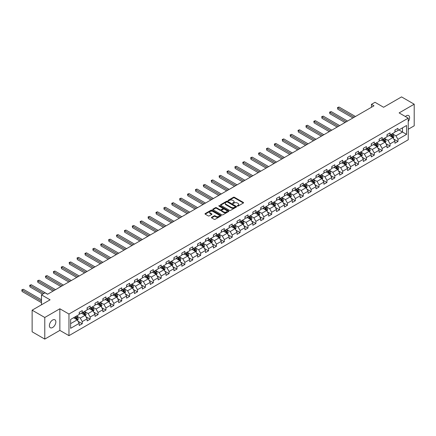 <?xml version="1.0" encoding="UTF-8"?>
<svg xmlns="http://www.w3.org/2000/svg" width="436" height="436" viewBox="0 0 436 436"><rect width="100%" height="100%" fill="white"/><g stroke="black" fill="none" stroke-linecap="round" stroke-linejoin="round"><path stroke-width="0.65" d="M237.397 206.065A0.491 0.283 0 0 0 238.089 206.065L243.37 203.018A0.703 0.403 0 0 0 243.571 202.729A0.703 0.403 0 0 0 243.37 202.44L234.426 197.279A0.703 0.403 0 0 0 233.434 197.279L228.159 200.326A0.491 0.283 0 0 0 228.856 200.729L229.538 200.337A2.245 1.297 0 0 1 232.715 200.337L233.462 200.767A2.245 1.297 0 0 1 234.121 201.683A2.245 1.297 0 0 1 233.462 202.598L232.775 202.996A0.491 0.283 0 0 0 233.473 203.394L234.154 203.002A2.245 1.297 0 0 1 237.331 203.002L238.078 203.432A2.245 1.297 0 0 1 238.737 204.348A2.245 1.297 0 0 1 238.078 205.269L237.397 205.661A0.491 0.283 0 0 0 237.397 206.065L237.397 205.661M52.62 327.507A4.578 2.643 120 0 0 55.612 323.468A4.578 2.643 120 0 0 54.909 319.801A4.578 2.643 120 0 0 52.62 320.024A4.578 2.643 120 0 0 49.628 324.062A4.578 2.643 120 0 0 50.331 327.73A4.578 2.643 120 0 0 52.62 327.507M408.232 121.508A4.578 2.643 120 0 0 408.646 115.573A4.578 2.643 120 0 0 406.357 115.796A4.578 2.643 120 0 0 405.393 116.526M211.634 217.292A0.703 0.403 0 0 0 211.427 217.58A0.703 0.403 0 0 0 211.634 217.869L214.141 219.313A0.703 0.403 0 0 0 215.139 219.313L220.998 215.929A0.703 0.403 0 0 0 221.199 215.646A0.703 0.403 0 0 0 220.998 215.357L212.06 210.196A0.703 0.403 0 0 0 211.062 210.196L205.203 213.58A0.703 0.403 0 0 0 204.996 213.869A0.703 0.403 0 0 0 205.203 214.152L208.234 215.902A0.703 0.403 0 0 0 209.226 215.902L211.733 214.458A0.703 0.403 0 0 0 211.94 214.169A0.703 0.403 0 0 0 211.733 213.88L210.234 213.013A1.88 1.085 0 0 1 209.683 212.25A1.88 1.085 0 0 1 210.844 211.247A1.88 1.085 0 0 1 212.888 211.482L218.774 214.877A1.88 1.085 0 0 1 219.324 215.646A1.88 1.085 0 0 1 218.164 216.648A1.88 1.085 0 0 1 216.114 216.414L215.139 215.847A0.703 0.403 0 0 0 214.141 215.847L211.634 217.292L211.634 217.869M408.232 129.263L414.2 125.819L414.2 104.204L401.551 96.901L383.593 107.267L374.993 102.302L371.45 104.346L373.979 105.806L47.562 294.262L45.033 292.801L41.491 294.85L41.491 304.78M44.777 317.484L44.777 339.099L59.857 330.395L59.857 308.781L44.777 317.484L32.133 310.181L50.091 299.815L41.491 294.85M59.857 308.781L68.964 314.04L408.232 118.161L408.232 139.776L68.964 335.655L68.964 314.04M414.2 104.204L399.125 112.908L408.232 118.161M229.587 210.397A0.703 0.403 0 0 0 230.579 210.397L236.437 207.013A0.703 0.403 0 0 0 236.644 206.729A0.703 0.403 0 0 0 236.437 206.441L227.499 201.279A0.703 0.403 0 0 0 226.507 201.279L220.649 204.664A0.703 0.403 0 0 0 220.442 204.953A0.703 0.403 0 0 0 220.649 205.236L229.587 210.397M219.134 206.168A0.491 0.283 0 0 1 219.63 206.239L219.63 205.656L228.72 210.899A0.703 0.403 0 0 1 228.922 211.188A0.703 0.403 0 0 1 228.72 211.471L222.856 214.855A0.703 0.403 0 0 1 221.864 214.855L212.926 209.694L215.433 208.261L215.433 207.672L212.926 209.122A0.703 0.403 0 0 0 212.719 209.411A0.703 0.403 0 0 0 212.926 209.694L212.926 209.122M215.433 208.261A0.703 0.403 0 0 1 216.425 208.261L216.425 207.672A0.703 0.403 0 0 0 215.433 207.672M216.425 207.672L220.055 209.765A0.703 0.403 0 0 0 221.047 209.765L222.709 208.806A0.703 0.403 0 0 0 222.916 208.522A0.703 0.403 0 0 0 222.709 208.234L218.937 206.054A0.491 0.283 0 0 1 219.63 205.656M44.777 339.099L32.133 331.796L32.133 310.181M78.044 321.299L82.268 323.735L82.268 321.605L87.124 318.798L87.124 320.934L90.159 319.179L90.159 317.048L95.015 314.242L95.015 316.378L98.051 314.623L98.051 312.492L102.907 309.685L102.907 311.822L105.943 310.067L105.943 307.936L110.799 305.129L110.799 307.26L113.834 305.511L113.834 303.38L118.696 300.573L118.696 302.704L121.731 300.954L121.731 298.824L126.587 296.017L126.587 298.148L129.623 296.398L129.623 294.262L134.479 291.461L134.479 293.592L137.514 291.842L137.514 289.706L142.37 286.904L142.37 289.035L145.406 287.286L145.406 285.149L150.262 282.348L150.262 284.479L153.298 282.73L153.298 280.593L158.154 277.792L158.154 279.923L161.189 278.168L161.189 276.037L166.045 273.236L166.045 275.367L169.081 273.612L169.081 271.481L173.942 268.68L173.942 270.81L176.972 269.056L176.972 266.925L181.834 264.123L181.834 266.254L184.869 264.499L184.869 262.368L189.725 259.562L189.725 261.698L192.761 259.943L192.761 257.812L197.617 255.006L197.617 257.142L200.653 255.387L200.653 253.256L205.509 250.449L205.509 252.586L208.544 250.831L208.544 248.7L213.4 245.893L213.4 248.03L216.436 246.275L216.436 244.144L221.292 241.337L221.292 243.468L224.327 241.718L224.327 239.587L229.183 236.781L229.183 238.912L232.219 237.162L232.219 235.031L237.08 232.225L237.08 234.355L240.116 232.606L240.116 230.47L244.972 227.668L244.972 229.799L248.008 228.05L248.008 225.913L252.864 223.112L252.864 225.243L255.899 223.494L255.899 221.357L260.755 218.556L260.755 220.687L263.791 218.937L263.791 216.801L268.647 214L268.647 216.131L271.683 214.376L271.683 212.245L276.538 209.444L276.538 211.574L279.574 209.82L279.574 207.689L284.43 204.887L284.43 207.018L287.466 205.263L287.466 203.132L292.327 200.331L292.327 202.462L295.357 200.707L295.357 198.576L300.219 195.769L300.219 197.906L303.254 196.151L303.254 194.02L308.11 191.213L308.11 193.35L311.146 191.595L311.146 189.464L316.002 186.657L316.002 188.793L319.038 187.039L319.038 184.908L323.894 182.101L323.894 184.237L326.929 182.482L326.929 180.351L331.785 177.545L331.785 179.676L334.821 177.926L334.821 175.795L339.677 172.988L339.677 175.119L342.712 173.37L342.712 171.239L347.568 168.432L347.568 170.563L350.604 168.814L350.604 166.677L355.465 163.876L355.465 166.007L358.501 164.258L358.501 162.121L363.357 159.32L363.357 161.451L366.393 159.701L366.393 157.565L371.249 154.764L371.249 156.895L374.284 155.145L374.284 153.009L379.14 150.207L379.14 152.338L382.176 150.584L382.176 148.453L387.032 145.651L387.032 147.782L390.067 146.027L390.067 143.896L394.923 141.095L394.923 143.226L397.959 141.471L397.959 139.34L406.559 134.375L406.559 125.497L402.515 127.83L402.515 132.037L406.559 134.375M82.268 323.735L79.232 325.49L79.232 323.354L70.632 328.324L70.632 319.441L79.232 314.476L79.232 312.345L82.268 310.59L82.268 312.726L87.124 309.92L87.124 307.789L90.159 306.034L90.159 308.17L95.015 305.363L95.015 303.233L98.051 301.478L98.051 303.609L102.907 300.807L102.907 298.676L105.943 296.921L105.943 299.052L110.799 296.251L110.799 294.12L113.834 292.365L113.834 294.496L118.696 291.695L118.696 289.564L121.731 287.809L121.731 289.94L126.587 287.139L126.587 285.008L129.623 283.253L129.623 285.384L134.479 282.583L134.479 280.446L137.514 278.697L137.514 280.828L142.37 278.026L142.37 275.89L145.406 274.14L145.406 276.271L150.262 273.47L150.262 271.334L153.298 269.584L153.298 271.715L158.154 268.908L158.154 266.778L161.189 265.028L161.189 267.159L166.045 264.352L166.045 262.221L169.081 260.472L169.081 262.603L173.942 259.796L173.942 257.665L176.972 255.916L176.972 258.047L181.834 255.24L181.834 253.109L184.869 251.354L184.869 253.49L189.725 250.684L189.725 248.553L192.761 246.798L192.761 248.934L197.617 246.127L197.617 243.996L200.653 242.242L200.653 244.378L205.509 241.571L205.509 239.44L208.544 237.685L208.544 239.816L213.4 237.015L213.4 234.884L216.436 233.129L216.436 235.26L221.292 232.459L221.292 230.328L224.327 228.573L224.327 230.704L229.183 227.903L229.183 225.772L232.219 224.017L232.219 226.148L237.08 223.346L237.08 221.215L240.116 219.461L240.116 221.592L244.972 218.79L244.972 216.654L248.008 214.904L248.008 217.035L252.864 214.234L252.864 212.098L255.899 210.348L255.899 212.479L260.755 209.678L260.755 207.541L263.791 205.792L263.791 207.923L268.647 205.116L268.647 202.985L271.683 201.236L271.683 203.367L276.538 200.56L276.538 198.429L279.574 196.68L279.574 198.811L284.43 196.004L284.43 193.873L287.466 192.123L287.466 194.254L292.327 191.448L292.327 189.317L295.357 187.562L295.357 189.698L300.219 186.891L300.219 184.76L303.254 183.006L303.254 185.142L308.11 182.335L308.11 180.204L311.146 178.449L311.146 180.586L316.002 177.779L316.002 175.648L319.038 173.893L319.038 176.024L323.894 173.223L323.894 171.092L326.929 169.337L326.929 171.468L331.785 168.667L331.785 166.536L334.821 164.781L334.821 166.912L339.677 164.11L339.677 161.979L342.712 160.225L342.712 162.356L347.568 159.554L347.568 157.423L350.604 155.668L350.604 157.799L355.465 154.998L355.465 152.862L358.501 151.112L358.501 153.243L363.357 150.442L363.357 148.305L366.393 146.556L366.393 148.687L371.249 145.886L371.249 143.749L374.284 142L374.284 144.131L379.14 141.324L379.14 139.193L382.176 137.444L382.176 139.575L387.032 136.768L387.032 134.637L390.067 132.887L390.067 135.018L394.923 132.212L394.923 130.081L397.959 128.331L397.959 130.462L406.559 125.497M81.456 313.19L85.102 315.293L80.246 318.1L76.6 315.996M79.232 313.31L80.246 313.893L82.268 312.726M80.246 318.1L82.268 321.605M85.102 315.293L87.124 318.798M89.353 308.633L92.993 310.737L88.137 313.544L84.491 311.44M87.124 308.753L88.137 309.337L90.159 308.17M88.137 313.544L90.159 317.048M92.993 310.737L95.015 314.242M97.244 304.077L100.885 306.181L96.029 308.988L92.383 306.884M95.015 304.197L96.029 304.78L98.051 303.609M96.029 308.988L98.051 312.492M100.885 306.181L102.907 309.685M105.136 299.521L108.777 301.625L103.921 304.432L100.28 302.328M102.907 299.641L103.921 300.224L105.943 299.052M103.921 304.432L105.943 307.936M108.777 301.625L110.799 305.129M113.028 294.965L116.668 297.069L111.812 299.87L108.172 297.772M110.799 295.085L111.812 295.668L113.834 294.496M111.812 299.87L113.834 303.38M116.668 297.069L118.696 300.573M120.919 290.409L124.56 292.512L119.704 295.314L116.063 293.215M118.696 290.523L119.704 291.112L121.731 289.94M119.704 295.314L121.731 298.824M124.56 292.512L126.587 296.017M128.811 285.853L132.457 287.956L127.595 290.757L123.955 288.654M126.587 285.967L127.595 286.556L129.623 285.384M127.595 290.757L129.623 294.262M132.457 287.956L134.479 291.461M136.702 281.296L140.348 283.4L135.492 286.201L131.846 284.098M134.479 281.411L135.492 281.999L137.514 280.828M135.492 286.201L137.514 289.706M140.348 283.4L142.37 286.904M144.594 276.74L148.24 278.844L143.384 281.645L139.738 279.541M142.37 276.855L143.384 277.438L145.406 276.271M143.384 281.645L145.406 285.149M148.24 278.844L150.262 282.348M152.491 272.184L156.132 274.288L151.276 277.089L147.63 274.985M150.262 272.298L151.276 272.882L153.298 271.715M151.276 277.089L153.298 280.593M156.132 274.288L158.154 277.792M160.383 267.628L164.023 269.731L159.167 272.533L155.527 270.429M158.154 267.742L159.167 268.325L161.189 267.159M159.167 272.533L161.189 276.037M164.023 269.731L166.045 273.236M168.274 263.072L171.915 265.17L167.059 267.976L163.418 265.873M166.045 263.186L167.059 263.769L169.081 262.603M167.059 267.976L169.081 271.481M171.915 265.17L173.942 268.68M176.166 258.515L179.806 260.614L174.95 263.42L171.31 261.317M173.942 258.63L174.95 259.213L176.972 258.047M174.95 263.42L176.972 266.925M179.806 260.614L181.834 264.123M184.057 253.954L187.698 256.057L182.842 258.864L179.201 256.76M181.834 254.074L182.842 254.657L184.869 253.49M182.842 258.864L184.869 262.368M187.698 256.057L189.725 259.562M191.949 249.397L195.595 251.501L190.734 254.308L187.093 252.204M189.725 249.517L190.734 250.101L192.761 248.934M190.734 254.308L192.761 257.812M195.595 251.501L197.617 255.006M199.841 244.841L203.487 246.945L198.631 249.752L194.985 247.648M197.617 244.961L198.631 245.544L200.653 244.378M198.631 249.752L200.653 253.256M203.487 246.945L205.509 250.449M207.732 240.285L211.378 242.389L206.522 245.196L202.876 243.092M205.509 240.405L206.522 240.988L208.544 239.816M206.522 245.196L208.544 248.7M211.378 242.389L213.4 245.893M215.629 235.729L219.27 237.833L214.414 240.639L210.768 238.536M213.4 235.849L214.414 236.432L216.436 235.26M214.414 240.639L216.436 244.144M219.27 237.833L221.292 241.337M223.521 231.173L227.161 233.276L222.305 236.078L218.665 233.979M221.292 231.293L222.305 231.876L224.327 230.704M222.305 236.078L224.327 239.587M227.161 233.276L229.183 236.781M231.412 226.616L235.053 228.72L230.197 231.521L226.556 229.423M229.183 226.731L230.197 227.32L232.219 226.148M230.197 231.521L232.219 235.031M235.053 228.72L237.08 232.225M239.304 222.06L242.945 224.164L238.089 226.965L234.448 224.862M237.08 222.175L238.089 222.763L240.116 221.592M238.089 226.965L240.116 230.47M242.945 224.164L244.972 227.668M247.196 217.504L250.842 219.608L245.98 222.409L242.34 220.305M244.972 217.619L245.98 218.207L248.008 217.035M245.98 222.409L248.008 225.913M250.842 219.608L252.864 223.112M255.087 212.948L258.733 215.052L253.877 217.853L250.231 215.749M252.864 213.062L253.877 213.645L255.899 212.479M253.877 217.853L255.899 221.357M258.733 215.052L260.755 218.556M262.979 208.392L266.625 210.495L261.769 213.297L258.123 211.193M260.755 208.506L261.769 209.089L263.791 207.923M261.769 213.297L263.791 216.801M266.625 210.495L268.647 214M270.876 203.835L274.517 205.939L269.661 208.74L266.015 206.637M268.647 203.95L269.661 204.533L271.683 203.367M269.661 208.74L271.683 212.245M274.517 205.939L276.538 209.444M278.768 199.279L282.408 201.378L277.552 204.184L273.912 202.081M276.538 199.394L277.552 199.977L279.574 198.811M277.552 204.184L279.574 207.689M282.408 201.378L284.43 204.887M286.659 194.723L290.3 196.821L285.444 199.628L281.803 197.524M284.43 194.838L285.444 195.421L287.466 194.254M285.444 199.628L287.466 203.132M290.3 196.821L292.327 200.331M294.551 190.161L298.191 192.265L293.335 195.072L289.695 192.968M292.327 190.281L293.335 190.864L295.357 189.698M293.335 195.072L295.357 198.576M298.191 192.265L300.219 195.769M302.442 185.605L306.083 187.709L301.227 190.516L297.586 188.412M300.219 185.725L301.227 186.308L303.254 185.142M301.227 190.516L303.254 194.02M306.083 187.709L308.11 191.213M310.334 181.049L313.98 183.153L309.119 185.959L305.478 183.856M308.11 181.169L309.119 181.752L311.146 180.586M309.119 185.959L311.146 189.464M313.98 183.153L316.002 186.657M318.226 176.493L321.872 178.597L317.016 181.403L313.37 179.3M316.002 176.613L317.016 177.196L319.038 176.024M317.016 181.403L319.038 184.908M321.872 178.597L323.894 182.101M326.117 171.937L329.763 174.04L324.907 176.847L321.261 174.743M323.894 172.056L324.907 172.64L326.929 171.468M324.907 176.847L326.929 180.351M329.763 174.04L331.785 177.545M334.014 167.38L337.655 169.484L332.799 172.285L329.153 170.187M331.785 167.5L332.799 168.083L334.821 166.912M332.799 172.285L334.821 175.795M337.655 169.484L339.677 172.988M341.906 162.824L345.546 164.928L340.69 167.729L337.05 165.631M339.677 162.939L340.69 163.527L342.712 162.356M340.69 167.729L342.712 171.239M345.546 164.928L347.568 168.432M349.797 158.268L353.438 160.372L348.582 163.173L344.941 161.069M347.568 158.382L348.582 158.971L350.604 157.799M348.582 163.173L350.604 166.677M353.438 160.372L355.465 163.876M357.689 153.712L361.33 155.815L356.474 158.617L352.833 156.513M355.465 153.826L356.474 154.415L358.501 153.243M356.474 158.617L358.501 162.121M361.33 155.815L363.357 159.32M365.581 149.156L369.227 151.259L364.365 154.061L360.725 151.957M363.357 149.27L364.365 149.853L366.393 148.687M364.365 154.061L366.393 157.565M369.227 151.259L371.249 154.764M373.472 144.599L377.118 146.703L372.257 149.504L368.616 147.401M371.249 144.714L372.257 145.297L374.284 144.131M372.257 149.504L374.284 153.009M377.118 146.703L379.14 150.207M381.364 140.043L385.01 142.147L380.154 144.948L376.508 142.845M379.14 140.158L380.154 140.741L382.176 139.575M380.154 144.948L382.176 148.453M385.01 142.147L387.032 145.651M389.261 135.487L392.901 137.585L388.045 140.392L384.399 138.288M387.032 135.601L388.045 136.185L390.067 135.018M388.045 140.392L390.067 143.896M392.901 137.585L394.923 141.095M398.869 129.933L402.515 132.037L395.937 135.836L392.291 133.732M394.923 131.045L395.937 131.628L397.959 130.462M395.937 135.836L397.959 139.34M59.857 330.395L68.964 335.655M371.45 104.346L371.45 107.267M70.632 323.648L77.21 319.85L73.564 317.746M77.21 319.85L79.232 323.354M393.735 139.035L397.959 141.471M385.844 143.591L390.067 146.027M377.952 148.147L382.176 150.584M370.06 152.704L374.284 155.145M362.169 157.26L366.393 159.701M354.272 161.816L358.501 164.258M346.38 166.372L350.604 168.814M338.489 170.928L342.712 173.37M330.597 175.485L334.821 177.926M322.705 180.041L326.929 182.482M314.814 184.602L319.038 187.039M306.922 189.159L311.146 191.595M299.025 193.715L303.254 196.151M291.134 198.271L295.357 200.707M283.242 202.827L287.466 205.263M275.35 207.383L279.574 209.82M267.459 211.94L271.683 214.376M259.567 216.496L263.791 218.937M251.676 221.052L255.899 223.494M243.784 225.608L248.008 228.05M235.887 230.164L240.116 232.606M227.995 234.721L232.219 237.162M220.104 239.277L224.327 241.718M212.212 243.833L216.436 246.275M204.321 248.395L208.544 250.831M196.429 252.951L200.653 255.387M188.537 257.507L192.761 259.943M180.646 262.063L184.869 264.499M172.749 266.619L176.972 269.056M164.857 271.176L169.081 273.612M156.965 275.732L161.189 278.168M149.074 280.288L153.298 282.73M141.182 284.844L145.406 287.286M133.291 289.4L137.514 291.842M125.399 293.957L129.623 296.398M117.502 298.513L121.731 300.954M109.61 303.069L113.834 305.511M101.719 307.625L105.943 310.067M93.827 312.187L98.051 314.623M85.936 316.743L90.159 319.179M237.593 206.13L238.078 205.852A2.245 1.297 0 0 0 238.737 204.931L238.737 204.348M234.121 201.683L234.121 202.266A2.245 1.297 0 0 1 233.462 203.181L232.977 203.465M243.37 202.44L243.37 203.018L234.426 197.868A0.703 0.403 0 0 0 233.434 197.868L228.355 200.8M236.432 207.018L227.499 201.863A0.703 0.403 0 0 0 226.507 201.863L220.66 205.242M235.2 206.931A0.491 0.283 0 0 0 235.2 206.528L227.352 201.999A0.491 0.283 0 0 0 226.655 201.999L225.935 202.413A2.245 1.297 0 0 0 225.281 203.329A2.245 1.297 0 0 0 225.935 204.25L231.298 207.345A2.245 1.297 0 0 0 234.481 207.345L235.2 206.931L235.2 207.514A0.491 0.283 0 0 0 235.342 207.313L235.342 206.729M225.281 203.329L225.281 203.917A2.245 1.297 0 0 0 225.935 204.833L225.935 204.25M235.2 207.514L234.481 207.928A2.245 1.297 0 0 1 231.298 207.928L225.935 204.833M216.425 208.261L220.055 210.354A0.703 0.403 0 0 0 221.047 210.354L222.709 209.389A0.703 0.403 0 0 0 222.916 209.106L222.916 208.522M219.63 206.239L228.709 211.476M223.815 211.94A1.88 1.085 0 0 0 225.859 212.174A1.88 1.085 0 0 0 227.02 211.171A1.88 1.085 0 0 0 226.469 210.408L224.398 209.209A0.703 0.403 0 0 0 223.406 209.209L221.739 210.168A0.703 0.403 0 0 0 221.537 210.457A0.703 0.403 0 0 0 221.739 210.741L223.815 211.94L223.815 212.523A1.88 1.085 0 0 0 225.859 212.757A1.88 1.085 0 0 0 227.02 211.754L227.02 211.171M221.537 210.457L221.537 211.04A0.703 0.403 0 0 0 221.739 211.329L221.739 210.741M223.815 212.523L221.739 211.329M219.324 215.646L219.324 216.229A1.88 1.085 0 0 1 218.164 217.232A1.88 1.085 0 0 1 216.114 216.997L215.139 216.43A0.703 0.403 0 0 0 214.141 216.43L211.645 217.875M209.683 212.25L209.683 212.833A1.88 1.085 0 0 0 210.234 213.596L210.234 213.013M211.733 213.88L211.733 214.458L210.234 213.596M220.998 215.357L220.998 215.929L212.06 210.784A0.703 0.403 0 0 0 211.062 210.784L205.214 214.158M393.299 138.283L393.904 136.762A1.897 1.095 -120 0 0 393.299 135.149L392.253 133.754M390.433 136.163L389.724 135.215M355.465 116.499L339.034 107.016L337.769 107.746L337.769 109.207L352.931 117.96M390.683 134.659L391.73 136.054A1.897 1.095 60 0 1 392.269 137.193L392.88 136.844A1.897 1.095 -120 0 0 392.335 135.705L391.294 134.31M390.82 134.582L391.975 136.13A0.965 0.556 60 0 1 392.149 136.424L392.88 136.844M337.769 109.207L337.491 107.583L354.196 117.23M337.491 107.583L339.034 107.016M385.408 142.839L386.013 141.319A1.897 1.095 -120 0 0 385.408 139.705L384.361 138.31M382.541 140.719L381.832 139.771M347.568 121.055L331.142 111.572L329.878 112.303L329.878 113.763L345.04 122.516M382.792 139.22L383.838 140.61A1.897 1.095 60 0 1 384.378 141.755L384.988 141.4A1.897 1.095 -120 0 0 384.443 140.261L383.402 138.866M382.922 139.144L384.083 140.686A0.965 0.556 60 0 1 384.258 140.981L384.988 141.4M329.878 113.763L329.6 112.139L346.304 121.786M329.6 112.139L331.142 111.572M377.516 147.395L378.116 145.875A1.897 1.095 -120 0 0 377.511 144.262L376.47 142.866M374.649 145.275L373.941 144.327M339.677 125.612L323.25 116.129L321.986 116.859L321.986 118.32L337.148 127.072M374.9 143.776L375.946 145.166A1.897 1.095 60 0 1 376.486 146.311L377.096 145.956A1.897 1.095 -120 0 0 376.551 144.817L375.505 143.422M375.031 143.7L376.192 145.243A0.965 0.556 60 0 1 376.366 145.537L377.096 145.956M321.986 118.32L321.708 116.695L338.412 126.342M321.708 116.695L323.25 116.129M369.624 151.951L370.224 150.436A1.897 1.095 -120 0 0 369.619 148.818L368.578 147.428M366.758 149.831L366.049 148.889M331.785 130.168L315.359 120.685L314.094 121.415L314.094 122.876L329.256 131.628M367.008 148.333L368.049 149.722A1.897 1.095 60 0 1 368.594 150.867L369.199 150.513A1.897 1.095 -120 0 0 368.66 149.374L367.613 147.978M367.139 148.256L368.3 149.799A0.965 0.556 60 0 1 368.475 150.093L369.199 150.513M314.094 122.876L313.816 121.257L330.521 130.898M313.816 121.257L315.359 120.685M361.733 156.508L362.332 154.993A1.897 1.095 -120 0 0 361.727 153.374L360.686 151.984M358.866 154.388L358.152 153.445M323.894 134.724L307.467 125.241L306.203 125.971L306.203 127.432L321.365 136.185M359.117 152.889L360.158 154.284A1.897 1.095 60 0 1 360.703 155.423L361.308 155.069A1.897 1.095 -120 0 0 360.768 153.93L359.722 152.535M359.248 152.813L360.409 154.36A0.965 0.556 60 0 1 360.583 154.649L361.308 155.069M306.203 127.432L305.925 125.813L322.629 135.454M305.925 125.813L307.467 125.241M353.841 161.064L354.441 159.549A1.897 1.095 -120 0 0 353.836 157.93L352.789 156.54M350.969 158.944L350.261 158.001M316.002 139.28L299.576 129.797L298.311 130.528L298.311 131.988L313.473 140.741M351.225 157.445L352.266 158.84A1.897 1.095 60 0 1 352.811 159.979L353.416 159.631A1.897 1.095 -120 0 0 352.877 158.486L351.83 157.096M351.356 157.369L352.511 158.917A0.965 0.556 60 0 1 352.691 159.205L353.416 159.631M298.311 131.988L298.033 130.369L314.738 140.011M298.033 130.369L299.576 129.797M345.944 165.62L346.549 164.105A1.897 1.095 -120 0 0 345.944 162.492L344.898 161.097M343.078 163.5L342.369 162.557M308.11 143.836L291.684 134.353L290.42 135.084L290.42 136.544L305.582 145.297M343.328 162.001L344.375 163.396A1.897 1.095 60 0 1 344.92 164.536L345.525 164.187A1.897 1.095 -120 0 0 344.98 163.042L343.939 161.652M343.464 161.925L344.62 163.473A0.965 0.556 60 0 1 344.794 163.762L345.525 164.187M290.42 136.544L290.136 134.926L306.846 144.567M290.136 134.926L291.684 134.353M338.053 170.176L338.658 168.661A1.897 1.095 -120 0 0 338.053 167.048L337.006 165.653M335.186 168.062L334.477 167.113M300.219 148.393L283.787 138.91L282.523 139.64L282.523 141.101L297.684 149.853M335.437 166.557L336.483 167.953A1.897 1.095 60 0 1 337.028 169.092L337.633 168.743A1.897 1.095 -120 0 0 337.088 167.598L336.047 166.209M335.573 166.481L336.728 168.029A0.965 0.556 60 0 1 336.903 168.323L337.633 168.743M282.523 141.101L282.245 139.482L298.954 149.123M282.245 139.482L283.787 138.91M330.161 174.732L330.766 173.217A1.897 1.095 -120 0 0 330.161 171.604L329.115 170.209M327.294 172.618L326.586 171.67M292.322 152.954L275.895 143.466L274.631 144.196L274.631 145.657L289.793 154.415M327.545 171.114L328.591 172.509A1.897 1.095 60 0 1 329.131 173.648L329.741 173.299A1.897 1.095 -120 0 0 329.196 172.155L328.155 170.765M327.676 171.037L328.837 172.585A0.965 0.556 60 0 1 329.011 172.879L329.741 173.299M274.631 145.657L274.353 144.038L291.057 153.685M274.353 144.038L275.895 143.466M322.269 179.289L322.869 177.774A1.897 1.095 -120 0 0 322.264 176.16L321.223 174.765M319.403 177.174L318.694 176.226M284.43 157.51L268.004 148.022L266.739 148.752L266.739 150.213L281.901 158.971M319.653 175.67L320.7 177.065A1.897 1.095 60 0 1 321.239 178.204L321.85 177.855A1.897 1.095 -120 0 0 321.305 176.716L320.258 175.321M319.784 175.594L320.945 177.141A0.965 0.556 60 0 1 321.119 177.436L321.85 177.855M266.739 150.213L266.461 148.594L283.166 158.241M266.461 148.594L268.004 148.022M314.378 183.845L314.977 182.33A1.897 1.095 -120 0 0 314.372 180.717L313.331 179.321M311.511 181.73L310.803 180.782M276.538 162.067L260.112 152.578L258.848 153.309L258.848 154.769L274.01 163.527M311.762 180.226L312.808 181.621A1.897 1.095 60 0 1 313.348 182.76L313.958 182.412A1.897 1.095 -120 0 0 313.413 181.272L312.367 179.877M311.893 180.15L313.053 181.698A0.965 0.556 60 0 1 313.228 181.992L313.958 182.412M258.848 154.769L258.57 153.15L275.274 162.797M258.57 153.15L260.112 152.578M306.486 188.401L307.086 186.886A1.897 1.095 -120 0 0 306.481 185.273L305.44 183.878M303.62 186.286L302.906 185.338M268.647 166.623L252.221 157.14L250.956 157.87L250.956 159.331L266.118 168.083M303.87 184.782L304.911 186.177A1.897 1.095 60 0 1 305.456 187.317L306.061 186.968A1.897 1.095 -120 0 0 305.522 185.829L304.475 184.433M304.001 184.706L305.162 186.254A0.965 0.556 60 0 1 305.336 186.548L306.061 186.968M250.956 159.331L250.678 157.707L267.382 167.353M250.678 157.707L252.221 157.14M298.595 192.957L299.194 191.442A1.897 1.095 -120 0 0 298.589 189.829L297.543 188.434M295.722 190.843L295.014 189.894M260.755 171.179L244.329 161.696L243.065 162.426L243.065 163.887L258.226 172.64M295.979 189.338L297.02 190.734A1.897 1.095 60 0 1 297.565 191.873L298.17 191.524A1.897 1.095 -120 0 0 297.63 190.385L296.584 188.99M296.109 189.262L297.265 190.81A0.965 0.556 60 0 1 297.445 191.104L298.17 191.524M243.065 163.887L242.787 162.263L259.491 171.909M242.787 162.263L244.329 161.696M290.703 197.513L291.303 195.998A1.897 1.095 -120 0 0 290.698 194.385L289.651 192.99M287.831 195.399L287.122 194.451M252.864 175.735L236.437 166.252L235.173 166.983L235.173 168.443L250.335 177.196M288.087 193.895L289.128 195.29A1.897 1.095 60 0 1 289.673 196.429L290.278 196.08A1.897 1.095 -120 0 0 289.738 194.941L288.692 193.546M288.218 193.818L289.373 195.366A0.965 0.556 60 0 1 289.553 195.66L290.278 196.08M235.173 168.443L234.895 166.819L251.599 176.466M234.895 166.819L236.437 166.252M282.806 202.075L283.411 200.555A1.897 1.095 -120 0 0 282.806 198.941L281.76 197.546M279.939 199.955L279.231 199.007M244.972 180.291L228.546 170.808L227.276 171.539L227.276 172.999L242.443 181.752M280.19 198.451L281.236 199.846A1.897 1.095 60 0 1 281.781 200.985L282.386 200.636A1.897 1.095 -120 0 0 281.841 199.497L280.8 198.102M280.326 198.375L281.482 199.922A0.965 0.556 60 0 1 281.656 200.217L282.386 200.636M227.276 172.999L226.998 171.375L243.708 181.022M226.998 171.375L228.546 170.808M274.914 206.631L275.519 205.111A1.897 1.095 -120 0 0 274.914 203.498L273.868 202.102M272.048 204.511L271.339 203.563M237.08 184.848L220.649 175.365L219.384 176.095L219.384 177.556L234.546 186.308M272.298 203.013L273.345 204.402A1.897 1.095 60 0 1 273.884 205.547L274.495 205.193A1.897 1.095 -120 0 0 273.95 204.053L272.909 202.658M272.435 202.936L273.59 204.479A0.965 0.556 60 0 1 273.764 204.773L274.495 205.193M219.384 177.556L219.106 175.931L235.811 185.578M219.106 175.931L220.649 175.365M267.023 211.188L267.628 209.667A1.897 1.095 -120 0 0 267.023 208.054L265.976 206.659M264.156 209.067L263.448 208.119M229.183 189.404L212.757 179.921L211.493 180.651L211.493 182.112L226.655 190.864M264.407 207.569L265.453 208.958A1.897 1.095 60 0 1 265.993 210.103L266.603 209.749A1.897 1.095 -120 0 0 266.058 208.61L265.017 207.214M264.538 207.492L265.698 209.035A0.965 0.556 60 0 1 265.873 209.329L266.603 209.749M211.493 182.112L211.215 180.488L227.919 190.134M211.215 180.488L212.757 179.921M259.131 215.744L259.731 214.229A1.897 1.095 -120 0 0 259.126 212.61L258.085 211.22M256.264 213.624L255.556 212.681M221.292 193.96L204.865 184.477L203.601 185.207L203.601 186.668L218.763 195.421M256.515 212.125L257.562 213.515A1.897 1.095 60 0 1 258.101 214.659L258.712 214.305A1.897 1.095 -120 0 0 258.166 213.166L257.12 211.771M256.646 212.049L257.807 213.591A0.965 0.556 60 0 1 257.981 213.885L258.712 214.305M203.601 186.668L203.323 185.049L220.027 194.69M203.323 185.049L204.865 184.477M251.24 220.3L251.839 218.785A1.897 1.095 -120 0 0 251.234 217.166L250.193 215.776M248.373 218.18L247.664 217.237M213.4 198.516L196.974 189.033L195.71 189.764L195.71 191.224L210.871 199.977M248.624 216.681L249.67 218.076A1.897 1.095 60 0 1 250.21 219.215L250.814 218.861A1.897 1.095 -120 0 0 250.275 217.722L249.229 216.327M248.754 216.605L249.915 218.153A0.965 0.556 60 0 1 250.09 218.441L250.814 218.861M195.71 191.224L195.432 189.606L212.136 199.247M195.432 189.606L196.974 189.033M243.348 224.856L243.947 223.341A1.897 1.095 -120 0 0 243.343 221.722L242.302 220.333M240.481 222.736L239.767 221.793M205.509 203.072L189.082 193.589L187.818 194.32L187.818 195.78L202.98 204.533M240.732 221.237L241.773 222.633A1.897 1.095 60 0 1 242.318 223.772L242.923 223.423A1.897 1.095 -120 0 0 242.383 222.278L241.337 220.889M240.863 221.161L242.024 222.709A0.965 0.556 60 0 1 242.198 222.998L242.923 223.423M187.818 195.78L187.54 194.162L204.244 203.803M187.54 194.162L189.082 193.589M235.456 229.412L236.056 227.897A1.897 1.095 -120 0 0 235.451 226.284L234.405 224.889M232.584 227.292L231.876 226.349M197.617 207.629L181.191 198.146L179.926 198.876L179.926 200.337L195.088 209.089M232.84 225.794L233.881 227.189A1.897 1.095 60 0 1 234.426 228.328L235.031 227.979A1.897 1.095 -120 0 0 234.492 226.834L233.445 225.445M232.971 225.717L234.127 227.265A0.965 0.556 60 0 1 234.306 227.554L235.031 227.979M179.926 200.337L179.648 198.718L196.353 208.359M179.648 198.718L181.191 198.146M227.559 233.969L228.164 232.453A1.897 1.095 -120 0 0 227.559 230.84L226.513 229.445M224.693 231.854L223.984 230.906M189.725 212.185L173.299 202.702L172.035 203.432L172.035 204.893L187.197 213.645M224.949 230.35L225.99 231.745A1.897 1.095 60 0 1 226.535 232.884L227.14 232.535A1.897 1.095 -120 0 0 226.6 231.391L225.554 230.001M225.08 230.273L226.235 231.821A0.965 0.556 60 0 1 226.415 232.115L227.14 232.535M172.035 204.893L171.757 203.274L188.461 212.915M171.757 203.274L173.299 202.702M219.668 238.525L220.273 237.01A1.897 1.095 -120 0 0 219.668 235.396L218.621 234.001M216.801 236.41L216.093 235.462M181.834 216.746L165.407 207.258L164.138 207.988L164.138 209.449L179.3 218.207M217.052 234.906L218.098 236.301A1.897 1.095 60 0 1 218.643 237.44L219.248 237.091A1.897 1.095 -120 0 0 218.703 235.947L217.662 234.557M217.188 234.83L218.343 236.377A0.965 0.556 60 0 1 218.518 236.672L219.248 237.091M164.138 209.449L163.86 207.83L180.569 217.477M163.86 207.83L165.407 207.258M211.776 243.081L212.381 241.566A1.897 1.095 -120 0 0 211.776 239.953L210.73 238.557M208.909 240.966L208.201 240.018M173.937 221.303L157.51 211.814L156.246 212.545L156.246 214.005L171.408 222.763M209.16 239.462L210.207 240.857A1.897 1.095 60 0 1 210.746 241.996L211.356 241.648A1.897 1.095 -120 0 0 210.811 240.509L209.77 239.113M209.291 239.386L210.452 240.934A0.965 0.556 60 0 1 210.626 241.228L211.356 241.648M156.246 214.005L155.968 212.387L172.672 222.033M155.968 212.387L157.51 211.814M203.885 247.637L204.484 246.122A1.897 1.095 -120 0 0 203.879 244.509L202.838 243.114M201.018 245.523L200.309 244.574M166.045 225.859L149.619 216.37L148.354 217.101L148.354 218.561L163.516 227.32M201.269 244.018L202.315 245.414A1.897 1.095 60 0 1 202.854 246.553L203.465 246.204A1.897 1.095 -120 0 0 202.92 245.065L201.879 243.67M201.399 243.942L202.56 245.49A0.965 0.556 60 0 1 202.735 245.784L203.465 246.204M148.354 218.561L148.077 216.943L164.781 226.589M148.077 216.943L149.619 216.37M195.993 252.193L196.592 250.678A1.897 1.095 -120 0 0 195.987 249.065L194.947 247.67M193.126 250.079L192.418 249.13M158.154 230.415L141.727 220.932L140.463 221.662L140.463 223.123L155.625 231.876M193.377 248.575L194.423 249.97A1.897 1.095 60 0 1 194.963 251.109L195.573 250.76A1.897 1.095 -120 0 0 195.028 249.621L193.982 248.226M193.508 248.498L194.669 250.046A0.965 0.556 60 0 1 194.843 250.34L195.573 250.76M140.463 223.123L140.185 221.499L156.889 231.145M140.185 221.499L141.727 220.932M188.101 256.75L188.701 255.234A1.897 1.095 -120 0 0 188.096 253.621L187.055 252.226M185.235 254.635L184.521 253.687M150.262 234.971L133.836 225.488L132.571 226.219L132.571 227.679L147.733 236.432M185.485 253.131L186.526 254.526A1.897 1.095 60 0 1 187.071 255.665L187.676 255.316A1.897 1.095 -120 0 0 187.137 254.177L186.09 252.782M185.616 253.054L186.777 254.602A0.965 0.556 60 0 1 186.951 254.897L187.676 255.316M132.571 227.679L132.293 226.055L148.998 235.702M132.293 226.055L133.836 225.488M180.21 261.306L180.809 259.791A1.897 1.095 -120 0 0 180.204 258.177L179.158 256.782M177.338 259.191L176.629 258.243M142.37 239.528L125.944 230.045L124.68 230.775L124.68 232.235L139.842 240.988M177.594 257.687L178.635 259.082A1.897 1.095 60 0 1 179.18 260.221L179.785 259.872A1.897 1.095 -120 0 0 179.245 258.733L178.199 257.338M177.725 257.611L178.885 259.158A0.965 0.556 60 0 1 179.06 259.453L179.785 259.872M124.68 232.235L124.402 230.611L141.106 240.258M124.402 230.611L125.944 230.045M172.318 265.867L172.918 264.347A1.897 1.095 -120 0 0 172.313 262.734L171.266 261.338M169.446 263.747L168.737 262.799M134.479 244.084L118.052 234.601L116.788 235.331L116.788 236.792L131.95 245.544M169.702 262.243L170.743 263.638A1.897 1.095 60 0 1 171.288 264.777L171.893 264.429A1.897 1.095 -120 0 0 171.353 263.29L170.307 261.894M169.833 262.167L170.988 263.715A0.965 0.556 60 0 1 171.168 264.009L171.893 264.429M116.788 236.792L116.51 235.168L133.214 244.814M116.51 235.168L118.052 234.601M164.421 270.424L165.026 268.903A1.897 1.095 -120 0 0 164.421 267.29L163.375 265.895M161.554 268.304L160.846 267.355M126.587 248.64L110.161 239.157L108.896 239.887L108.896 241.348L124.058 250.101M161.805 266.805L162.851 268.195A1.897 1.095 60 0 1 163.396 269.339L164.001 268.985A1.897 1.095 -120 0 0 163.456 267.846L162.415 266.451M161.941 266.728L163.097 268.271A0.965 0.556 60 0 1 163.271 268.565L164.001 268.985M108.896 241.348L108.613 239.724L125.323 249.37M108.613 239.724L110.161 239.157M156.529 274.98L157.134 273.459A1.897 1.095 -120 0 0 156.529 271.846L155.483 270.451M153.663 272.86L152.954 271.911M118.696 253.196L102.264 243.713L100.999 244.443L100.999 245.904L116.161 254.657M153.913 271.361L154.96 272.751A1.897 1.095 60 0 1 155.505 273.895L156.11 273.541A1.897 1.095 -120 0 0 155.565 272.402L154.524 271.007M154.05 271.285L155.205 272.827A0.965 0.556 60 0 1 155.38 273.121L156.11 273.541M100.999 245.904L100.721 244.28L117.426 253.926M100.721 244.28L102.264 243.713M148.638 279.536L149.243 278.021A1.897 1.095 -120 0 0 148.638 276.402L147.591 275.012M145.771 277.416L145.063 276.473M110.799 257.752L94.372 248.269L93.108 249L93.108 250.46L108.27 259.213M146.022 275.917L147.068 277.307A1.897 1.095 60 0 1 147.608 278.451L148.218 278.097A1.897 1.095 -120 0 0 147.673 276.958L146.632 275.563M146.153 275.841L147.314 277.383A0.965 0.556 60 0 1 147.488 277.678L148.218 278.097M93.108 250.46L92.83 248.842L109.534 258.483M92.83 248.842L94.372 248.269M140.746 284.092L141.346 282.577A1.897 1.095 -120 0 0 140.741 280.958L139.7 279.569M137.88 281.972L137.171 281.029M102.907 262.309L86.481 252.826L85.216 253.556L85.216 255.016L100.378 263.769M138.13 280.473L139.177 281.869A1.897 1.095 60 0 1 139.716 283.008L140.327 282.653A1.897 1.095 -120 0 0 139.782 281.514L138.735 280.119M138.261 280.397L139.422 281.945A0.965 0.556 60 0 1 139.596 282.234L140.327 282.653M85.216 255.016L84.938 253.398L101.643 263.039M84.938 253.398L86.481 252.826M132.855 288.648L133.454 287.133A1.897 1.095 -120 0 0 132.849 285.515L131.808 284.125M129.988 286.528L129.279 285.585M95.015 266.865L78.589 257.382L77.325 258.112L77.325 259.573L92.487 268.325M130.239 285.03L131.285 286.425A1.897 1.095 60 0 1 131.825 287.564L132.43 287.215A1.897 1.095 -120 0 0 131.89 286.07L130.844 284.681M130.369 284.953L131.53 286.501A0.965 0.556 60 0 1 131.705 286.79L132.43 287.215M77.325 259.573L77.047 257.954L93.751 267.595M77.047 257.954L78.589 257.382M124.963 293.205L125.563 291.689A1.897 1.095 -120 0 0 124.958 290.076L123.917 288.681M122.096 291.085L121.382 290.142M87.124 271.421L70.697 261.938L69.433 262.668L69.433 264.129L84.595 272.882M122.347 289.586L123.388 290.981A1.897 1.095 60 0 1 123.933 292.12L124.538 291.771A1.897 1.095 -120 0 0 123.998 290.627L122.952 289.237M122.478 289.509L123.639 291.057A0.965 0.556 60 0 1 123.813 291.346L124.538 291.771M69.433 264.129L69.155 262.51L85.859 272.151M69.155 262.51L70.697 261.938M117.071 297.761L117.671 296.246A1.897 1.095 -120 0 0 117.066 294.632L116.02 293.237M114.199 295.646L113.491 294.698M79.232 275.977L62.806 266.494L61.541 267.224L61.541 268.685L76.703 277.438M114.455 294.142L115.496 295.537A1.897 1.095 60 0 1 116.041 296.676L116.646 296.327A1.897 1.095 -120 0 0 116.107 295.183L115.06 293.793M114.586 294.066L115.742 295.613A0.965 0.556 60 0 1 115.922 295.908L116.646 296.327M61.541 268.685L61.263 267.066L77.968 276.707M61.263 267.066L62.806 266.494M109.174 302.317L109.779 300.802A1.897 1.095 -120 0 0 109.174 299.189L108.128 297.793M106.308 300.202L105.599 299.254M71.341 280.539L54.914 271.05L53.65 271.781L53.65 273.241L68.812 281.999M106.564 298.698L107.605 300.093A1.897 1.095 60 0 1 108.15 301.232L108.755 300.884A1.897 1.095 -120 0 0 108.215 299.739L107.169 298.349M106.695 298.622L107.85 300.17A0.965 0.556 60 0 1 108.03 300.464L108.755 300.884M53.65 273.241L53.372 271.623L70.076 281.269M53.372 271.623L54.914 271.05M101.283 306.873L101.888 305.358A1.897 1.095 -120 0 0 101.283 303.745L100.236 302.35M98.416 304.759L97.708 303.81M63.449 285.095L47.023 275.607L45.753 276.337L45.753 277.797L60.915 286.556M98.667 303.254L99.713 304.65A1.897 1.095 60 0 1 100.258 305.789L100.863 305.44A1.897 1.095 -120 0 0 100.318 304.301L99.277 302.906M98.803 303.178L99.958 304.726A0.965 0.556 60 0 1 100.133 305.02L100.863 305.44M45.753 277.797L45.475 276.179L62.184 285.825M45.475 276.179L47.023 275.607M93.391 311.429L93.996 309.914A1.897 1.095 -120 0 0 93.391 308.301L92.345 306.906M90.525 309.315L89.816 308.366M55.557 289.651L39.126 280.163L37.861 280.893L37.861 282.354L53.023 291.112M90.775 307.811L91.822 309.206A1.897 1.095 60 0 1 92.361 310.345L92.972 309.996A1.897 1.095 -120 0 0 92.427 308.857L91.386 307.462M90.911 307.734L92.067 309.282A0.965 0.556 60 0 1 92.241 309.576L92.972 309.996M37.861 282.354L37.583 280.735L54.287 290.381M37.583 280.735L39.126 280.163M85.5 315.986L86.105 314.47A1.897 1.095 -120 0 0 85.5 312.857L84.453 311.462M82.633 313.871L81.924 312.923M47.66 294.207L31.234 284.724L29.97 285.455L29.97 286.915L42.603 294.207M82.884 312.367L83.93 313.762A1.897 1.095 60 0 1 84.47 314.901L85.08 314.552A1.897 1.095 -120 0 0 84.535 313.413L83.494 312.018M83.014 312.29L84.175 313.838A0.965 0.556 60 0 1 84.35 314.133L85.08 314.552M29.97 286.915L29.692 285.291L43.867 293.477M29.692 285.291L31.234 284.724M77.608 320.542L78.208 319.027A1.897 1.095 -120 0 0 77.603 317.413L76.562 316.018M74.741 318.427L74.033 317.479M41.491 299.755L23.342 289.281L22.078 290.011L22.078 291.471L41.491 302.677M74.992 316.923L76.038 318.318A1.897 1.095 60 0 1 76.578 319.457L77.188 319.108A1.897 1.095 -120 0 0 76.643 317.969L75.597 316.574M75.123 316.847L76.284 318.394A0.965 0.556 60 0 1 76.458 318.689L77.188 319.108M22.078 291.471L21.8 289.847L41.491 301.216M21.8 289.847L23.342 289.281M238.078 205.852L238.078 205.269M232.775 203.394L232.775 202.996M233.462 203.181L233.462 202.598M228.159 200.729L228.159 200.326M233.434 197.868L233.434 197.279M234.426 197.868L234.426 197.279M220.649 205.236L220.649 204.664M226.507 201.863L226.507 201.279M227.499 201.863L227.499 201.279M236.437 207.013L236.437 206.441M231.298 207.928L231.298 207.345M234.481 207.928L234.481 207.345M220.055 210.354L220.055 209.765M221.047 210.354L221.047 209.765M222.709 209.389L222.709 208.806M228.72 211.471L228.72 210.899M214.141 216.43L214.141 215.847M215.139 216.43L215.139 215.847M216.114 216.997L216.114 216.414M205.203 214.152L205.203 213.58M211.062 210.784L211.062 210.196M212.06 210.784L212.06 210.196M392.716 137.482L393.888 136.8M392.335 135.705L393.299 135.149M390.988 136.484L391.73 136.054M384.819 142.038L385.996 141.357M384.443 140.261L385.408 139.705M383.097 141.041L383.838 140.61M376.927 146.594L378.105 145.913M376.551 144.817L377.511 144.262M375.205 145.597L375.946 145.166M369.036 151.15L370.213 150.469M368.66 149.374L369.619 148.818M367.308 150.153L368.049 149.722M361.144 155.707L362.321 155.025M360.768 153.93L361.727 153.374M359.417 154.709L360.158 154.284M353.253 160.263L354.43 159.581M352.877 158.486L353.836 157.93M351.525 159.265L352.266 158.84M345.361 164.819L346.538 164.138M344.98 163.042L345.944 162.492M343.633 163.822L344.375 163.396M337.469 169.375L338.641 168.699M337.088 167.598L338.053 167.048M335.742 168.378L336.483 167.953M329.578 173.931L330.75 173.256M329.196 172.155L330.161 171.604M327.85 172.934L328.591 172.509M321.681 178.488L322.858 177.812M321.305 176.716L322.264 176.16M319.959 177.49L320.7 177.065M313.789 183.044L314.966 182.368M313.413 181.272L314.372 180.717M312.062 182.052L312.808 181.621M305.898 187.6L307.075 186.924M305.522 185.829L306.481 185.273M304.17 186.608L304.911 186.177M298.006 192.162L299.183 191.48M297.63 190.385L298.589 189.829M296.278 191.164L297.02 190.734M290.114 196.718L291.292 196.037M289.738 194.941L290.698 194.385M288.387 195.72L289.128 195.29M282.223 201.274L283.4 200.593M281.841 199.497L282.806 198.941M280.495 200.277L281.236 199.846M274.331 205.83L275.503 205.149M273.95 204.053L274.914 203.498M272.604 204.833L273.345 204.402M266.434 210.386L267.611 209.705M266.058 208.61L267.023 208.054M264.712 209.389L265.453 208.958M258.543 214.943L259.72 214.261M258.166 213.166L259.126 212.61M256.82 213.945L257.562 213.515M250.651 219.499L251.828 218.818M250.275 217.722L251.234 217.166M248.923 218.501L249.67 218.076M242.759 224.055L243.937 223.374M242.383 222.278L243.343 221.722M241.032 223.058L241.773 222.633M234.868 228.611L236.045 227.93M234.492 226.834L235.451 226.284M233.14 227.614L233.881 227.189M226.976 233.167L228.153 232.492M226.6 231.391L227.559 230.84M225.249 232.17L225.99 231.745M219.085 237.724L220.256 237.048M218.703 235.947L219.668 235.396M217.357 236.726L218.098 236.301M211.193 242.28L212.365 241.604M210.811 240.509L211.776 239.953M209.465 241.282L210.207 240.857M203.296 246.836L204.473 246.16M202.92 245.065L203.879 244.509M201.574 245.844L202.315 245.414M195.404 251.392L196.582 250.716M195.028 249.621L195.987 249.065M193.682 250.4L194.423 249.97M187.513 255.954L188.69 255.273M187.137 254.177L188.096 253.621M185.785 254.956L186.526 254.526M179.621 260.51L180.798 259.829M179.245 258.733L180.204 258.177M177.893 259.513L178.635 259.082M171.73 265.066L172.907 264.385M171.353 263.29L172.313 262.734M170.002 264.069L170.743 263.638M163.838 269.622L165.015 268.941M163.456 267.846L164.421 267.29M162.11 268.625L162.851 268.195M155.946 274.179L157.118 273.497M155.565 272.402L156.529 271.846M154.219 273.181L154.96 272.751M148.049 278.735L149.226 278.054M147.673 276.958L148.638 276.402M146.327 277.737L147.068 277.307M140.158 283.291L141.335 282.61M139.782 281.514L140.741 280.958M138.435 282.294L139.177 281.869M132.266 287.847L133.443 287.166M131.89 286.07L132.849 285.515M130.538 286.85L131.285 286.425M124.374 292.403L125.552 291.722M123.998 290.627L124.958 290.076M122.647 291.406L123.388 290.981M116.483 296.96L117.66 296.284M116.107 295.183L117.066 294.632M114.755 295.962L115.496 295.537M108.591 301.516L109.768 300.84M108.215 299.739L109.174 299.189M106.864 300.518L107.605 300.093M100.7 306.072L101.877 305.396M100.318 304.301L101.283 303.745M98.972 305.075L99.713 304.65M92.808 310.628L93.98 309.952M92.427 308.857L93.391 308.301M91.08 309.636L91.822 309.206M84.911 315.184L86.088 314.509M84.535 313.413L85.5 312.857M83.189 314.192L83.93 313.762M77.019 319.746L78.197 319.065M76.643 317.969L77.603 317.413M75.297 318.749L76.038 318.318"/></g></svg>
